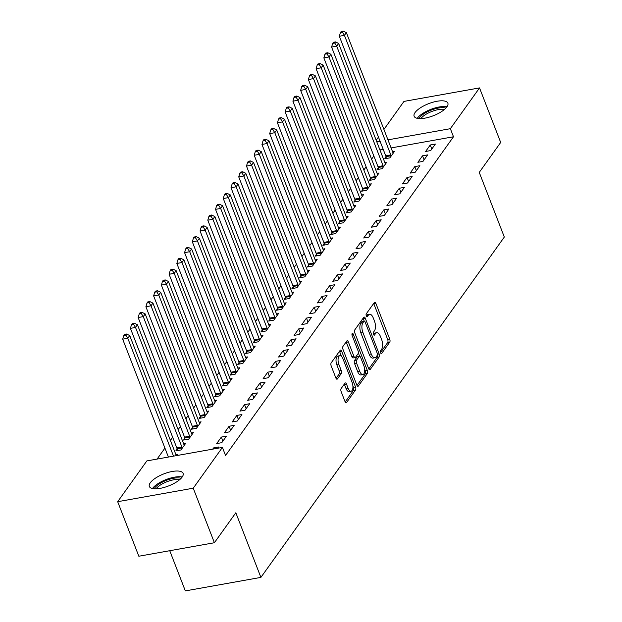 <?xml version="1.0" encoding="UTF-8"?>
<svg xmlns="http://www.w3.org/2000/svg" width="622" height="622" viewBox="0 0 622 622"><rect width="100%" height="100%" fill="white"/><g stroke="black" fill="none" stroke-linecap="round" stroke-linejoin="round"><path stroke-width="0.93" d="M380.594 352.806A1.594 0.715 79.9 0 0 381.41 353.63A1.594 0.715 79.9 0 0 381.667 353.452L389.737 342.17A2.278 1.019 79.9 0 0 389.73 339.122L375.882 303.435A2.278 1.019 79.9 0 0 374.724 302.253A2.278 1.019 79.9 0 0 374.358 302.517L366.288 313.799A1.594 0.715 79.9 0 0 366.296 315.929A1.594 0.715 79.9 0 0 367.104 316.753A1.594 0.715 79.9 0 0 367.361 316.575L368.411 315.113A7.285 3.265 79.9 0 1 369.585 314.281A7.285 3.265 79.9 0 1 373.301 318.06L374.452 321.03A7.285 3.265 79.9 0 1 374.483 330.772L373.441 332.234A1.594 0.715 79.9 0 0 373.441 334.364A1.594 0.715 79.9 0 0 374.257 335.196A1.594 0.715 79.9 0 0 374.514 335.009L375.556 333.548A7.285 3.265 79.9 0 1 376.738 332.723A7.285 3.265 79.9 0 1 380.446 336.494L381.605 339.472A7.285 3.265 79.9 0 1 381.636 349.214L380.586 350.676A1.594 0.715 79.9 0 0 380.594 352.806M150.291 482.758A18.1 6.477 158.8 0 1 168.119 472.44A18.1 6.477 158.8 0 1 183.086 473.365A18.1 6.477 158.8 0 1 182.145 477.066A18.1 6.477 158.8 0 1 164.309 487.384A18.1 6.477 158.8 0 1 149.342 486.451A18.1 6.477 158.8 0 1 150.291 482.758M415.061 112.543A18.1 6.477 158.8 0 1 432.896 102.226A18.1 6.477 158.8 0 1 447.863 103.151A18.1 6.477 158.8 0 1 446.923 106.852A18.1 6.477 158.8 0 1 429.087 117.169A18.1 6.477 158.8 0 1 414.12 116.244A18.1 6.477 158.8 0 1 415.061 112.543M341.136 388.556A2.278 1.019 79.9 0 0 341.144 391.603L345.031 401.618A2.278 1.019 79.9 0 0 346.19 402.799A2.278 1.019 79.9 0 0 346.555 402.535L355.52 390.01A2.278 1.019 79.9 0 0 355.512 386.962L341.672 351.274A2.278 1.019 79.9 0 0 340.506 350.093A2.278 1.019 79.9 0 0 340.141 350.357L331.176 362.883A2.278 1.019 79.9 0 0 331.192 365.93L335.88 378.02A2.278 1.019 79.9 0 0 337.038 379.202A2.278 1.019 79.9 0 0 337.404 378.946L341.245 373.581A2.278 1.019 79.9 0 0 341.237 370.533L338.904 364.539A6.096 2.729 79.9 0 1 339.869 355.698A6.096 2.729 79.9 0 1 342.971 358.855L352.083 382.351A6.096 2.729 79.9 0 1 351.127 391.191A6.096 2.729 79.9 0 1 348.017 388.035L346.501 384.116A2.278 1.019 79.9 0 0 345.342 382.934A2.278 1.019 79.9 0 0 344.969 383.199L341.136 388.556M222.412 447.412L193.24 488.2L117.682 501.697L146.854 460.91L222.412 447.412L225.545 455.491L453.492 136.77L450.359 128.692L387.957 139.849M383.922 129.438L403.966 101.409L479.531 87.912L500.687 142.446L479.251 172.411L504.318 237.044L260.898 577.395L235.831 512.761L214.396 542.734L193.24 488.2M479.531 87.912L450.359 128.692M368.652 368.589A2.278 1.019 79.9 0 0 369.81 369.771A2.278 1.019 79.9 0 0 370.176 369.515L379.14 356.981A2.278 1.019 79.9 0 0 379.132 353.934L365.293 318.246A2.278 1.019 79.9 0 0 364.127 317.072A2.278 1.019 79.9 0 0 363.761 317.329L354.797 329.862A2.278 1.019 79.9 0 0 354.812 332.902L368.652 368.589M367.33 373.495L358.365 386.021A2.278 1.019 79.9 0 1 358 386.285A2.278 1.019 79.9 0 1 356.841 385.104L343.002 349.416A2.278 1.019 79.9 0 1 342.986 346.368L346.827 341.012A2.278 1.019 79.9 0 1 347.193 340.747A2.278 1.019 79.9 0 1 348.351 341.929L353.965 356.406A2.278 1.019 79.9 0 0 355.123 357.58A2.278 1.019 79.9 0 0 355.496 357.323L358.039 353.762A2.278 1.019 79.9 0 0 358.031 350.722L352.184 335.655A1.594 0.715 79.9 0 1 352.433 333.338A1.594 0.715 79.9 0 1 353.249 334.169L367.322 370.448A2.278 1.019 79.9 0 1 367.33 373.495L365.285 373.861L356.997 385.453M169.744 550.711L185.333 590.9L260.898 577.395M226.447 436.17L221.339 437.087L216.697 443.579L221.805 442.662L226.447 436.17M177.107 449.123L175.855 450.872L180.963 449.963L185.605 443.47L183.653 443.82M241.927 414.54L236.819 415.449L232.177 421.941L237.277 421.024L241.927 414.54M192.579 427.485L191.327 429.242L196.435 428.325L201.077 421.833L199.126 422.183M257.399 392.902L252.291 393.812L247.649 400.304L252.757 399.394L257.399 392.902M208.059 405.847L206.807 407.604L211.908 406.687L216.549 400.195L214.598 400.545M272.871 371.264L267.771 372.174L263.122 378.666L268.23 377.756L272.871 371.264M223.531 384.209L222.279 385.967L227.388 385.049L232.029 378.557L230.078 378.907M288.351 349.626L283.243 350.536L278.602 357.028L283.702 356.118L288.351 349.626M239.011 362.579L237.752 364.329L242.86 363.411L247.502 356.927L245.55 357.269M303.824 327.988L298.715 328.898L294.074 335.39L299.182 334.48L303.824 327.988M254.484 340.942L253.232 342.691L258.332 341.781L262.982 335.289L261.022 335.639M319.296 306.351L314.196 307.26L309.546 313.752L314.654 312.843L319.296 306.351M269.956 319.304L268.704 321.053L273.812 320.143L278.454 313.651L276.502 314.001M334.776 284.713L329.668 285.622L325.026 292.115L330.134 291.205L334.776 284.713M285.436 297.666L284.176 299.415L289.284 298.506L293.926 292.013L291.975 292.363M350.248 263.075L345.14 263.985L340.498 270.477L345.607 269.567L350.248 263.075M300.908 276.028L299.656 277.777L304.757 276.868L309.406 270.376L307.447 270.725M365.72 241.437L360.62 242.355L355.978 248.839L361.079 247.929L365.72 241.437M316.38 254.39L315.129 256.14L320.237 255.23L324.878 248.738L322.927 249.088M381.2 219.799L376.092 220.717L371.451 227.209L376.559 226.291L381.2 219.799M331.86 232.752L330.609 234.502L335.709 233.592L340.351 227.1L338.399 227.45M396.673 198.161L391.565 199.079L386.923 205.571L392.031 204.654L396.673 198.161M347.333 211.115L346.081 212.864L351.189 211.954L355.831 205.462L353.871 205.812M412.145 176.524L407.045 177.441L402.403 183.933L407.503 183.016L412.145 176.524M362.805 189.477L361.553 191.226L366.661 190.316L371.303 183.824L369.351 184.174M427.625 154.894L422.517 155.803L417.875 162.295L422.983 161.378L427.625 154.894M378.285 167.839L377.033 169.596L382.133 168.679L386.775 162.186L384.824 162.536M453.492 136.77L391.09 147.927M383.199 149.334L379.933 149.918M373.845 155.99L371.583 159.154M366.109 166.813L363.839 169.977M358.365 177.628L356.103 180.792M350.629 188.45L348.367 191.615M342.893 199.265L340.631 202.43M335.157 210.088L332.894 213.253M327.421 220.903L325.158 224.068M319.677 231.718L317.414 234.883M311.941 242.541L309.678 245.706M304.205 253.356L301.942 256.521M296.469 264.179L294.206 267.343M288.732 274.994L286.47 278.158M280.996 285.817L278.726 288.981M273.252 296.632L270.99 299.796M265.516 307.455L263.254 310.619M257.78 318.27L255.518 321.434M250.044 329.092L247.781 332.257M242.308 339.907L240.045 343.072M234.572 350.73L232.301 353.895M226.828 361.545L224.565 364.71M219.092 372.36L216.829 375.525M211.356 383.183L209.093 386.348M203.619 393.998L201.357 397.163M195.883 404.821L193.621 407.985M188.139 415.636L185.877 418.8M180.403 426.459L178.141 429.623M172.667 437.274L170.405 440.438M164.931 448.097L157.071 459.09M386.021 157.024L384.769 158.773L389.87 157.864L394.519 151.371L392.56 151.721M435.361 144.071L430.253 144.98L425.611 151.473L430.719 150.563L435.361 144.071M370.541 178.662L369.289 180.411L374.397 179.501L379.039 173.009L377.087 173.359M419.889 165.709L414.781 166.618L410.139 173.11L415.239 172.201L419.889 165.709M355.069 200.3L353.817 202.049L358.925 201.139L363.567 194.647L361.615 194.997M404.409 187.346L399.308 188.256L394.659 194.748L399.767 193.839L404.409 187.346M339.596 221.937L338.345 223.687L343.445 222.769L348.087 216.285L346.135 216.627M388.937 208.984L383.828 209.894L379.187 216.386L384.295 215.476L388.937 208.984M324.116 243.567L322.865 245.325L327.973 244.407L332.615 237.923L330.663 238.265M373.457 230.622L368.356 231.532L363.714 238.024L368.815 237.114L373.457 230.622M308.644 265.205L307.392 266.962L312.501 266.045L317.142 259.553L315.191 259.903M357.984 252.26L352.876 253.17L348.234 259.662L353.343 258.752L357.984 252.26M293.172 286.843L291.92 288.6L297.021 287.683L301.662 281.191L299.711 281.541M342.512 273.898L337.404 274.807L332.762 281.3L337.87 280.382L342.512 273.898M277.692 308.481L276.44 310.23L281.548 309.321L286.19 302.828L284.238 303.178M327.032 295.536L321.932 296.445L317.29 302.937L322.39 302.02L327.032 295.536M262.22 330.119L260.968 331.868L266.076 330.958L270.718 324.466L268.766 324.816M311.56 317.166L306.452 318.083L301.81 324.575L306.918 323.658L311.56 317.166M246.747 351.757L245.496 353.506L250.596 352.596L255.238 346.104L253.286 346.454M296.088 338.803L290.979 339.721L286.338 346.213L291.446 345.296L296.088 338.803M231.267 373.394L230.016 375.144L235.124 374.234L239.765 367.742L237.814 368.092M280.608 360.441L275.507 361.359L270.865 367.843L275.966 366.933L280.608 360.441M215.795 395.032L214.543 396.782L219.652 395.872L224.293 389.38L222.334 389.73M265.135 382.079L260.027 382.997L255.385 389.481L260.494 388.571L265.135 382.079M200.323 416.67L199.071 418.419L204.172 417.51L208.813 411.018L206.862 411.367M249.663 403.717L244.555 404.627L239.913 411.119L245.021 410.209L249.663 403.717M184.843 438.308L183.591 440.057L188.699 439.148L193.341 432.655L191.389 433.005M234.183 425.355L229.083 426.264L224.441 432.757L229.541 431.847L234.183 425.355M176.982 455.529L177.869 454.293L175.909 454.643M217.824 448.229L218.711 446.993L213.603 447.902L212.716 449.146M214.396 542.734L138.83 556.231L117.682 501.697M376.186 140.261L378.448 137.097M380.058 141.256L376.8 141.839M430.253 144.98L431.823 149.023M422.517 155.803L424.08 159.838M414.781 166.618L416.343 170.661M407.045 177.441L408.607 181.476M399.308 188.256L400.871 192.291M391.565 199.079L393.135 203.114M383.828 209.894L385.399 213.929M376.092 220.717L377.655 224.752M368.356 231.532L369.919 235.567M360.62 242.355L362.183 246.39M352.876 253.17L354.447 257.205M345.14 263.985L346.711 268.028M337.404 274.807L338.974 278.843M329.668 285.622L331.231 289.665M321.932 296.445L323.494 300.48M314.196 307.26L315.758 311.303M306.452 318.083L308.022 322.118M298.715 328.898L300.286 332.933M290.979 339.721L292.542 343.756M283.243 350.536L284.806 354.571M275.507 361.359L277.07 365.394M267.771 372.174L269.334 376.209M260.027 382.997L261.598 387.032M252.291 393.812L253.862 397.847M244.555 404.627L246.118 408.67M236.819 415.449L238.382 419.485M229.083 426.264L230.645 430.307M221.339 437.087L222.909 441.122M213.603 447.902L213.999 448.913M376.738 332.723L374.693 333.089A7.285 3.265 79.9 0 0 373.519 333.913L375.556 333.548M369.585 314.281L367.54 314.646A7.285 3.265 79.9 0 0 366.366 315.478L368.411 315.113M380.516 352.565L387.693 342.528A2.278 1.019 79.9 0 0 387.685 339.488L373.845 303.8A2.278 1.019 79.9 0 0 373.69 303.45M364.212 321.1L363.248 318.612A2.278 1.019 79.9 0 0 363.092 318.262M368.807 368.939L377.095 357.347A2.278 1.019 79.9 0 0 377.329 355.178M377.227 355.372A1.594 0.715 79.9 0 0 377.22 353.242L365.075 321.916A1.594 0.715 79.9 0 0 364.259 321.092A1.594 0.715 79.9 0 0 364.002 321.271L362.898 322.81A7.285 3.265 79.9 0 0 362.929 332.552L371.233 353.965A7.285 3.265 79.9 0 0 374.949 357.743A7.285 3.265 79.9 0 0 376.131 356.911L377.227 355.372M362.525 321.535A1.594 0.715 79.9 0 0 362.214 321.457A1.594 0.715 79.9 0 0 361.957 321.636L364.002 321.271M374.949 357.743L372.905 358.109A7.285 3.265 79.9 0 1 369.196 354.33L360.892 332.918A7.285 3.265 79.9 0 1 360.861 323.176L361.957 321.636M355.123 357.58L353.086 357.945A2.278 1.019 79.9 0 1 351.928 356.771L346.314 342.294A2.278 1.019 79.9 0 0 346.159 341.945M358.326 352.892L359.64 356.282M364.663 369.219L365.277 370.813L367.322 370.448M359.788 371.42A6.096 2.729 79.9 0 0 362.898 374.576A6.096 2.729 79.9 0 0 363.854 365.736L360.643 357.463A2.278 1.019 79.9 0 0 359.485 356.282A2.278 1.019 79.9 0 0 359.119 356.538L356.569 360.099A2.278 1.019 79.9 0 0 356.585 363.147L359.788 371.42L357.751 371.785A6.096 2.729 79.9 0 0 360.853 374.942L362.898 374.576M359.485 356.282L357.44 356.647A2.278 1.019 79.9 0 0 357.075 356.904L359.119 356.538M357.751 371.785L354.54 363.512A2.278 1.019 79.9 0 1 354.532 360.465L357.075 356.904M365.285 373.861A2.278 1.019 79.9 0 0 365.277 370.813M351.127 391.191L349.082 391.557A6.096 2.729 79.9 0 1 345.98 388.4L344.456 384.482A2.278 1.019 79.9 0 0 344.3 384.132M339.869 355.698L337.824 356.064A6.096 2.729 79.9 0 0 336.867 364.904L338.904 364.539M336.035 378.37L339.2 373.946A2.278 1.019 79.9 0 0 339.192 370.899L336.867 364.904M341.462 356.367L339.628 351.64A2.278 1.019 79.9 0 0 339.472 351.29M345.187 401.967L353.475 390.367A2.278 1.019 79.9 0 0 353.467 387.327L352.892 385.834M393.26 153.121L393.104 152.888A2.317 1.042 -100.1 0 1 392.754 152.211L346.376 32.639L344.44 35.345L339.332 36.255L385.718 155.827A2.317 1.042 -100.1 0 1 385.951 156.666L386.301 158.501M342.473 32.181L343.243 31.1L341.206 31.465L340.428 32.546L342.473 32.181L344.44 35.345L390.818 154.917A2.317 1.042 -100.1 0 1 391.059 155.749L391.129 156.106M343.243 31.1L346.376 32.639M339.332 36.255L340.428 32.546M385.523 163.944L385.368 163.71A2.317 1.042 -100.1 0 1 385.018 163.034L338.64 43.462L336.704 46.16L331.596 47.078L377.974 166.649A2.317 1.042 -100.1 0 1 378.215 167.481L378.565 169.316M334.729 43.004L335.507 41.915L333.462 42.28L332.692 43.369L334.729 43.004L336.704 46.16L383.082 165.74A2.317 1.042 -100.1 0 1 383.315 166.572L383.385 166.929M335.507 41.915L338.64 43.462M331.596 47.078L332.692 43.369M377.787 174.759L377.624 174.525A2.317 1.042 -100.1 0 1 377.282 173.849L330.896 54.277L328.968 56.983L323.86 57.893L370.238 177.464A2.317 1.042 -100.1 0 1 370.479 178.296L370.829 180.139M326.993 53.819L327.771 52.738L325.726 53.103L324.956 54.184L326.993 53.819L328.968 56.983L375.346 176.555A2.317 1.042 -100.1 0 1 375.579 177.387L375.649 177.744M327.771 52.738L330.896 54.277M323.86 57.893L324.956 54.184M418.933 118.561A15.659 5.606 158.8 0 1 430.066 110.568A15.659 5.606 158.8 0 1 444.606 107.8A15.659 5.606 158.8 0 1 445.873 108.111M444.481 109.425A14.5 5.194 -21.2 0 0 444.147 109.363A14.5 5.194 -21.2 0 0 420.853 118.592M446.954 106.805A17.984 6.438 -21.2 0 0 446.293 106.681A17.984 6.438 -21.2 0 0 430.323 109.565A17.984 6.438 -21.2 0 0 417.261 118.328M154.155 488.775A15.659 5.606 158.8 0 1 165.289 480.783A15.659 5.606 158.8 0 1 179.828 478.007A15.659 5.606 158.8 0 1 181.095 478.326M179.704 479.64A14.5 5.194 -21.2 0 0 179.369 479.578A14.5 5.194 -21.2 0 0 156.075 488.806M182.176 477.02A17.984 6.438 -21.2 0 0 181.515 476.887A17.984 6.438 -21.2 0 0 165.545 479.772A17.984 6.438 -21.2 0 0 152.483 488.534M370.051 185.574L369.888 185.348A2.317 1.042 -100.1 0 1 369.538 184.672L323.16 65.1L321.224 67.798L316.124 68.715L362.502 188.287A2.317 1.042 -100.1 0 1 362.735 189.119L363.092 190.954M319.257 64.641L320.035 63.553L317.99 63.918L317.212 64.999L319.257 64.641L321.224 67.798L367.61 187.377A2.317 1.042 -100.1 0 1 367.843 188.209L367.913 188.567M320.035 63.553L323.16 65.1M316.124 68.715L317.212 64.999M362.315 196.396L362.152 196.163A2.317 1.042 -100.1 0 1 361.802 195.487L315.424 75.915L313.488 78.621L308.388 79.53L354.765 199.102A2.317 1.042 -100.1 0 1 354.999 199.934L355.356 201.777M311.521 75.456L312.291 74.376L310.254 74.741L309.476 75.822L311.521 75.456L313.488 78.621L359.866 198.193A2.317 1.042 -100.1 0 1 360.107 199.024L360.177 199.382M312.291 74.376L315.424 75.915M308.388 79.53L309.476 75.822M354.579 207.212L354.416 206.978A2.317 1.042 -100.1 0 1 354.066 206.31L307.688 86.73L305.752 89.436L300.644 90.353L347.029 209.925A2.317 1.042 -100.1 0 1 347.263 210.757L347.612 212.592M303.785 86.271L304.555 85.191L302.517 85.556L301.74 86.637L303.785 86.271L305.752 89.436L352.13 209.008A2.317 1.042 -100.1 0 1 352.371 209.839L352.441 210.205M304.555 85.191L307.688 86.73M300.644 90.353L301.74 86.637M346.835 218.034L346.679 217.801A2.317 1.042 -100.1 0 1 346.33 217.125L299.952 97.553L298.016 100.259L292.908 101.168L339.285 220.74A2.317 1.042 -100.1 0 1 339.526 221.572L339.876 223.415M296.049 97.094L296.818 96.013L294.774 96.379L294.004 97.46L296.049 97.094L298.016 100.259L344.394 219.83A2.317 1.042 -100.1 0 1 344.635 220.662L344.697 221.02M296.818 96.013L299.952 97.553M292.908 101.168L294.004 97.46M339.099 228.849L338.943 228.616A2.317 1.042 -100.1 0 1 338.593 227.94L292.216 108.368L290.28 111.074L285.171 111.991L331.549 231.563A2.317 1.042 -100.1 0 1 331.79 232.395L332.14 234.23M288.305 107.909L289.082 106.829L287.037 107.194L286.268 108.275L288.305 107.909L290.28 111.074L336.657 230.645A2.317 1.042 -100.1 0 1 336.891 231.477L336.961 231.843M289.082 106.829L292.216 108.368M285.171 111.991L286.268 108.275M331.363 239.672L331.199 239.439A2.317 1.042 -100.1 0 1 330.857 238.762L284.472 119.191L282.543 121.896L277.435 122.806L323.813 242.378A2.317 1.042 -100.1 0 1 324.054 243.21L324.404 245.045M280.569 118.732L281.346 117.651L279.301 118.017L278.532 119.097L280.569 118.732L282.543 121.896L328.921 241.468A2.317 1.042 -100.1 0 1 329.155 242.3L329.225 242.658M281.346 117.651L284.472 119.191M277.435 122.806L278.532 119.097M323.627 250.487L323.463 250.254A2.317 1.042 -100.1 0 1 323.113 249.577L276.736 130.006L274.8 132.711L269.699 133.621L316.077 253.201A2.317 1.042 -100.1 0 1 316.31 254.033L316.668 255.867M272.833 129.547L273.61 128.466L271.565 128.832L270.788 129.912L272.833 129.547L274.8 132.711L321.185 252.283A2.317 1.042 -100.1 0 1 321.418 253.115L321.488 253.481M273.61 128.466L276.736 130.006M269.699 133.621L270.788 129.912M315.89 261.31L315.727 261.077A2.317 1.042 -100.1 0 1 315.377 260.4L268.999 140.829L267.063 143.534L261.963 144.444L308.341 264.016A2.317 1.042 -100.1 0 1 308.574 264.848L308.932 266.683M265.096 140.37L265.866 139.289L263.829 139.655L263.052 140.735L265.096 140.37L267.063 143.534L313.441 263.106A2.317 1.042 -100.1 0 1 313.682 263.938L313.752 264.296M265.866 139.289L268.999 140.829M261.963 144.444L263.052 140.735M308.154 272.125L307.991 271.892A2.317 1.042 -100.1 0 1 307.641 271.215L261.263 151.644L259.327 154.349L254.219 155.259L300.605 274.838A2.317 1.042 -100.1 0 1 300.838 275.67L301.188 277.505M257.36 151.185L258.13 150.104L256.093 150.47L255.315 151.55L257.36 151.185L259.327 154.349L305.705 273.921A2.317 1.042 -100.1 0 1 305.946 274.753L306.016 275.118M258.13 150.104L261.263 151.644M254.219 155.259L255.315 151.55M300.41 282.948L300.255 282.715A2.317 1.042 -100.1 0 1 299.905 282.038L253.527 162.466L251.591 165.172L246.483 166.082L292.861 285.653A2.317 1.042 -100.1 0 1 293.102 286.485L293.452 288.32M249.624 162.008L250.394 160.927L248.349 161.285L247.579 162.373L249.624 162.008L251.591 165.172L297.969 284.744A2.317 1.042 -100.1 0 1 298.202 285.576L298.272 285.933M250.394 160.927L253.527 162.466M246.483 166.082L247.579 162.373M292.674 293.763L292.519 293.53A2.317 1.042 -100.1 0 1 292.169 292.853L245.791 173.281L243.855 175.987L238.747 176.897L285.125 296.469A2.317 1.042 -100.1 0 1 285.366 297.3L285.716 299.143M241.88 172.823L242.658 171.742L240.613 172.107L239.843 173.188L241.88 172.823L243.855 175.987L290.233 295.559A2.317 1.042 -100.1 0 1 290.466 296.391L290.536 296.748M242.658 171.742L245.791 173.281M238.747 176.897L239.843 173.188M284.938 304.578L284.775 304.352A2.317 1.042 -100.1 0 1 284.433 303.676L238.047 184.104L236.119 186.802L231.011 187.72L277.389 307.291A2.317 1.042 -100.1 0 1 277.622 308.123L277.98 309.958M234.144 183.645L234.922 182.557L232.877 182.922L232.107 184.011L234.144 183.645L236.119 186.802L282.497 306.382A2.317 1.042 -100.1 0 1 282.73 307.214L282.8 307.571M234.922 182.557L238.047 184.104M231.011 187.72L232.107 184.011M277.202 315.401L277.039 315.167A2.317 1.042 -100.1 0 1 276.689 314.491L230.311 194.919L228.375 197.625L223.275 198.535L269.653 318.106A2.317 1.042 -100.1 0 1 269.886 318.938L270.243 320.781M226.408 194.461L227.185 193.38L225.141 193.745L224.363 194.826L226.408 194.461L228.375 197.625L274.761 317.197A2.317 1.042 -100.1 0 1 274.994 318.029L275.064 318.386M227.185 193.38L230.311 194.919M223.275 198.535L224.363 194.826M269.466 326.216L269.303 325.99A2.317 1.042 -100.1 0 1 268.953 325.314L222.575 205.734L220.639 208.44L215.539 209.357L261.916 328.929A2.317 1.042 -100.1 0 1 262.15 329.761L262.507 331.596M218.672 205.276L219.442 204.195L217.405 204.56L216.627 205.641L218.672 205.276L220.639 208.44L267.017 328.012A2.317 1.042 -100.1 0 1 267.258 328.844L267.328 329.209M219.442 204.195L222.575 205.734M215.539 209.357L216.627 205.641M261.722 337.038L261.567 336.805A2.317 1.042 -100.1 0 1 261.217 336.129L214.839 216.557L212.903 219.263L207.795 220.172L254.18 339.744A2.317 1.042 -100.1 0 1 254.414 340.576L254.763 342.419M210.936 216.098L211.705 215.018L209.668 215.383L208.891 216.464L210.936 216.098L212.903 219.263L259.281 338.834A2.317 1.042 -100.1 0 1 259.522 339.666L259.592 340.024M211.705 215.018L214.839 216.557M207.795 220.172L208.891 216.464M253.986 347.853L253.83 347.62A2.317 1.042 -100.1 0 1 253.481 346.952L207.103 227.372L205.167 230.078L200.059 230.995L246.436 350.567A2.317 1.042 -100.1 0 1 246.677 351.399L247.027 353.234M203.2 226.913L203.969 225.833L201.925 226.198L201.155 227.279L203.2 226.913L205.167 230.078L251.545 349.65A2.317 1.042 -100.1 0 1 251.778 350.481L251.848 350.847M203.969 225.833L207.103 227.372M200.059 230.995L201.155 227.279M246.25 358.676L246.087 358.443A2.317 1.042 -100.1 0 1 245.744 357.767L199.359 238.195L197.431 240.901L192.322 241.81L238.7 361.382A2.317 1.042 -100.1 0 1 238.941 362.214L239.291 364.049M195.456 237.736L196.233 236.655L194.188 237.021L193.419 238.102L195.456 237.736L197.431 240.901L243.808 360.472A2.317 1.042 -100.1 0 1 244.042 361.304L244.112 361.662M196.233 236.655L199.359 238.195M192.322 241.81L193.419 238.102M238.514 369.491L238.35 369.258A2.317 1.042 -100.1 0 1 238.001 368.582L191.623 249.01L189.694 251.716L184.586 252.633L230.964 372.205A2.317 1.042 -100.1 0 1 231.197 373.037L231.555 374.872M187.72 248.551L188.497 247.47L186.452 247.836L185.675 248.917L187.72 248.551L189.694 251.716L236.072 371.287A2.317 1.042 -100.1 0 1 236.306 372.119L236.376 372.485M188.497 247.47L191.623 249.01M184.586 252.633L185.675 248.917M230.778 380.314L230.614 380.081A2.317 1.042 -100.1 0 1 230.264 379.404L183.887 259.833L181.951 262.538L176.85 263.448L223.228 383.02A2.317 1.042 -100.1 0 1 223.461 383.852L223.819 385.687M179.983 259.374L180.753 258.293L178.716 258.659L177.939 259.739L179.983 259.374L181.951 262.538L228.328 382.11A2.317 1.042 -100.1 0 1 228.569 382.942L228.639 383.3M180.753 258.293L183.887 259.833M176.85 263.448L177.939 259.739M223.041 391.129L222.878 390.896A2.317 1.042 -100.1 0 1 222.528 390.219L176.15 270.648L174.214 273.353L169.106 274.263L215.492 393.843A2.317 1.042 -100.1 0 1 215.725 394.675L216.075 396.509M172.247 270.189L173.017 269.108L170.98 269.474L170.203 270.554L172.247 270.189L174.214 273.353L220.592 392.925A2.317 1.042 -100.1 0 1 220.833 393.757L220.903 394.123M173.017 269.108L176.15 270.648M169.106 274.263L170.203 270.554M215.298 401.952L215.142 401.719A2.317 1.042 -100.1 0 1 214.792 401.042L168.414 281.471L166.478 284.176L161.37 285.086L207.748 404.658A2.317 1.042 -100.1 0 1 207.989 405.49L208.339 407.324M164.511 281.012L165.281 279.931L163.236 280.289L162.466 281.377L164.511 281.012L166.478 284.176L212.856 403.748A2.317 1.042 -100.1 0 1 213.097 404.58L213.159 404.938M165.281 279.931L168.414 281.471M161.37 285.086L162.466 281.377M207.561 412.767L207.406 412.534A2.317 1.042 -100.1 0 1 207.056 411.857L160.678 292.286L158.742 294.991L153.634 295.901L200.012 415.473A2.317 1.042 -100.1 0 1 200.253 416.312L200.603 418.147M156.767 291.827L157.545 290.746L155.5 291.112L154.73 292.192L156.767 291.827L158.742 294.991L205.12 414.563A2.317 1.042 -100.1 0 1 205.353 415.395L205.423 415.753M157.545 290.746L160.678 292.286M153.634 295.901L154.73 292.192M199.825 423.59L199.662 423.357A2.317 1.042 -100.1 0 1 199.32 422.68L152.934 303.108L151.006 305.806L145.898 306.724L192.276 426.295A2.317 1.042 -100.1 0 1 192.517 427.127L192.867 428.962M149.031 302.65L149.809 301.561L147.764 301.927L146.994 303.015L149.031 302.65L151.006 305.806L197.384 425.386A2.317 1.042 -100.1 0 1 197.617 426.218L197.687 426.575M149.809 301.561L152.934 303.108M145.898 306.724L146.994 303.015M192.089 434.405L191.926 434.172A2.317 1.042 -100.1 0 1 191.576 433.495L145.198 313.923L143.262 316.629L138.162 317.539L184.54 437.111A2.317 1.042 -100.1 0 1 184.773 437.942L185.131 439.785M141.295 313.465L142.073 312.384L140.028 312.749L139.25 313.83L141.295 313.465L143.262 316.629L189.648 436.201A2.317 1.042 -100.1 0 1 189.881 437.033L189.951 437.39M142.073 312.384L145.198 313.923M138.162 317.539L139.25 313.83M184.353 445.22L184.19 444.994A2.317 1.042 -100.1 0 1 183.84 444.318L137.462 324.746L135.526 327.444L130.426 328.362L176.803 447.933A2.317 1.042 -100.1 0 1 177.037 448.765L177.394 450.6M133.559 324.287L134.329 323.199L132.292 323.564L131.514 324.645L133.559 324.287L135.526 327.444L181.904 447.024A2.317 1.042 -100.1 0 1 182.145 447.856L182.215 448.213M134.329 323.199L137.462 324.746M130.426 328.362L131.514 324.645M176.345 455.638A2.317 1.042 -100.1 0 1 176.104 455.133L129.726 335.561L127.79 338.267L122.682 339.177L168.406 457.061M125.823 335.102L126.593 334.022L124.555 334.387L123.778 335.468L125.823 335.102L127.79 338.267L173.515 456.151M126.593 334.022L129.726 335.561M122.682 339.177L123.778 335.468M381.107 353.553L381.667 353.452M366.801 316.676L367.361 316.575M373.954 335.11L374.514 335.009M373.845 303.8L375.882 303.435M387.685 339.488L389.73 339.122M387.693 342.528L389.737 342.17M363.248 318.612L365.293 318.246M377.437 354.237L379.132 353.934M377.095 357.347L379.14 356.981M369.375 369.655L370.176 369.515M360.861 323.176L362.898 322.81M360.892 332.918L362.929 332.552M369.196 354.33L371.233 353.965M357.564 386.169L358.365 386.021M346.314 342.294L348.351 341.929M351.928 356.771L353.965 356.406M351.959 334.395L353.249 334.169M354.532 360.465L356.569 360.099M354.54 363.512L356.585 363.147M344.456 384.482L346.501 384.116M345.98 388.4L348.017 388.035M339.192 370.899L341.237 370.533M339.2 373.946L341.245 373.581M336.603 379.086L337.404 378.946M339.628 351.64L341.672 351.274M353.467 387.327L355.512 386.962M353.475 390.367L355.52 390.01M345.754 402.683L346.555 402.535M385.718 155.827L390.818 154.917M385.951 156.666L391.059 155.749M377.974 166.649L383.082 165.74M378.215 167.481L383.315 166.572M370.238 177.464L375.346 176.555M370.479 178.296L375.579 177.387M362.502 188.287L367.61 187.377M362.735 189.119L367.843 188.209M354.765 199.102L359.866 198.193M354.999 199.934L360.107 199.024M347.029 209.925L352.13 209.008M347.263 210.757L352.371 209.839M339.285 220.74L344.394 219.83M339.526 221.572L344.635 220.662M331.549 231.563L336.657 230.645M331.79 232.395L336.891 231.477M323.813 242.378L328.921 241.468M324.054 243.21L329.155 242.3M316.077 253.201L321.185 252.283M316.31 254.033L321.418 253.115M308.341 264.016L313.441 263.106M308.574 264.848L313.682 263.938M300.605 274.838L305.705 273.921M300.838 275.67L305.946 274.753M292.861 285.653L297.969 284.744M293.102 286.485L298.202 285.576M285.125 296.469L290.233 295.559M285.366 297.3L290.466 296.391M277.389 307.291L282.497 306.382M277.622 308.123L282.73 307.214M269.653 318.106L274.761 317.197M269.886 318.938L274.994 318.029M261.916 328.929L267.017 328.012M262.15 329.761L267.258 328.844M254.18 339.744L259.281 338.834M254.414 340.576L259.522 339.666M246.436 350.567L251.545 349.65M246.677 351.399L251.778 350.481M238.7 361.382L243.808 360.472M238.941 362.214L244.042 361.304M230.964 372.205L236.072 371.287M231.197 373.037L236.306 372.119M223.228 383.02L228.328 382.11M223.461 383.852L228.569 382.942M215.492 393.843L220.592 392.925M215.725 394.675L220.833 393.757M207.748 404.658L212.856 403.748M207.989 405.49L213.097 404.58M200.012 415.473L205.12 414.563M200.253 416.312L205.353 415.395M192.276 426.295L197.384 425.386M192.517 427.127L197.617 426.218M184.54 437.111L189.648 436.201M184.773 437.942L189.881 437.033M176.803 447.933L181.904 447.024M177.037 448.765L182.145 447.856M362.214 321.457L364.259 321.092"/></g></svg>
